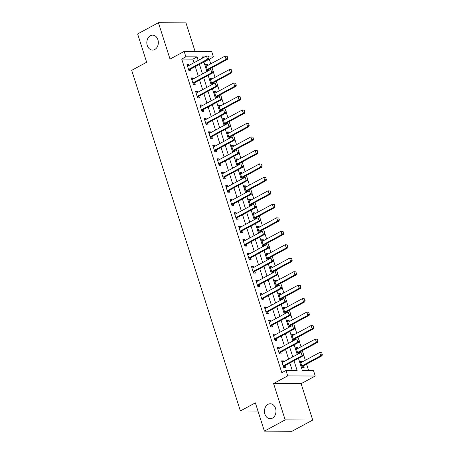 <?xml version="1.0" encoding="UTF-8"?>
<svg xmlns="http://www.w3.org/2000/svg" width="454" height="454" viewBox="0 0 454 454"><rect width="100%" height="100%" fill="white"/><g stroke="black" fill="none" stroke-linecap="round" stroke-linejoin="round"><path stroke-width="0.68" d="M268.025 404.338A7.474 5.76 90.3 0 1 270.266 403.765A7.474 5.76 90.3 0 1 275.879 409.786A7.474 5.76 90.3 0 1 272.428 418.14A7.474 5.76 90.3 0 1 270.181 418.713A7.474 5.76 90.3 0 1 264.568 412.692A7.474 5.76 90.3 0 1 268.025 404.338M150.376 35.707A7.474 5.76 90.3 0 1 152.618 35.128A7.474 5.76 90.3 0 1 158.23 41.149A7.474 5.76 90.3 0 1 154.78 49.503A7.474 5.76 90.3 0 1 152.533 50.076A7.474 5.76 90.3 0 1 146.926 44.055A7.474 5.76 90.3 0 1 150.376 35.707M298.454 358.337L302.364 370.577L313.527 370.646L315.246 376.031L287.705 375.878L285.986 370.487L297.149 370.549L294.016 360.731M301.11 383.681L273.569 383.522L285.174 419.899L264.387 431.141L291.933 431.3L312.721 420.058L301.11 383.681L315.246 376.031M195.101 51.495L185.958 22.859L158.412 22.7L170.023 59.077L184.159 51.433L211.706 51.591L213.425 56.983L208.823 56.954M210.741 63.844L209.266 59.23L213.425 56.983M308.646 370.617L306.569 364.119M305.338 360.26L303.595 354.801M302.875 352.537L302.273 350.641M301.042 346.788L299.299 341.329M298.573 339.064L297.972 337.169M296.74 333.31L294.998 327.85M294.277 325.592L293.67 323.696M292.438 319.837L290.696 314.378M289.975 312.119L289.368 310.224M288.137 306.365L286.395 300.906M285.674 298.647L285.072 296.751M283.841 292.892L282.099 287.433M281.378 285.169L280.771 283.273M279.539 279.42L277.797 273.961M277.076 271.696L276.469 269.801M275.238 265.942L273.495 260.483M272.775 258.224L272.173 256.328M270.942 252.469L269.199 247.01M268.473 244.751L267.871 242.856M266.64 238.997L264.898 233.538M264.177 231.279L263.57 229.383M262.338 225.524L260.596 220.065M259.875 217.801L259.274 215.911M258.042 212.052L256.3 206.593M255.574 204.328L254.972 202.433M253.741 198.574L251.998 193.115M251.278 190.856L250.67 188.96M249.439 185.101L247.697 179.642M246.976 177.383L246.369 175.488M245.137 171.629L243.395 166.17M242.674 163.911L242.073 162.016M240.841 158.157L239.099 152.697M238.378 150.439L237.771 148.543M236.54 144.684L234.797 139.225M234.077 136.96L233.469 135.065M232.238 131.212L230.496 125.752M229.775 123.488L229.174 121.593M227.942 117.734L226.2 112.274M225.473 110.016L224.872 108.12M223.64 104.261L221.898 98.802M221.177 96.543L220.57 94.648M219.339 90.789L217.597 85.329M216.876 83.071L216.274 81.175M215.043 77.316L213.301 71.857M212.574 69.593L211.973 67.697M285.174 419.899L312.721 420.058M264.387 431.141L255.358 402.846L240.387 410.944L131.688 70.33L146.653 62.238L137.624 33.942L158.412 22.7M209.266 59.23L190.544 69.116A1.169 0.902 -89.7 0 0 190.305 69.303L188.983 70.756M207.728 65.467L207.45 64.599L205.588 64.587L207.807 71.057M209.26 70.268L208.971 69.36M212.029 78.945L211.751 78.071L209.89 78.06L212.103 84.529M213.562 83.74L213.272 82.832M216.331 92.417L216.053 91.543L214.192 91.538L216.405 98.002M217.863 97.213L217.568 96.305M220.633 105.89L220.355 105.022L218.493 105.01L220.706 111.474M222.159 110.691L221.87 109.777M224.929 119.362L224.651 118.494L222.789 118.483L225.002 124.952M226.461 124.163L226.171 123.25M229.23 132.835L228.952 131.966L227.091 131.955L229.304 138.425M230.763 137.636L230.473 136.728M233.532 146.313L233.254 145.439L231.392 145.428L233.606 151.897M235.059 151.108L234.769 150.2M237.828 159.785L237.55 158.911L235.688 158.9L237.907 165.369M239.36 164.581L239.071 163.673M242.13 173.258L241.851 172.389L239.99 172.378L242.203 178.842M243.662 178.059L243.372 177.145M246.431 186.73L246.153 185.862L244.292 185.851L246.505 192.32M247.963 191.531L247.668 190.618M250.727 200.203L250.449 199.334L248.588 199.323L250.807 205.793M252.259 205.004L251.97 204.09M255.029 213.681L254.751 212.807L252.889 212.795L255.103 219.265M256.561 218.476L256.272 217.568M259.33 227.153L259.052 226.279L257.191 226.268L259.404 232.737M260.863 231.949L260.568 231.041M263.632 240.626L263.354 239.752L261.493 239.746L263.706 246.21M265.159 245.427L264.869 244.513M267.928 254.098L267.65 253.23L265.789 253.219L268.002 259.688M269.46 258.899L269.171 257.986M272.23 267.571L271.952 266.702L270.09 266.691L272.304 273.16M273.762 272.372L273.473 271.458M276.531 281.043L276.253 280.175L274.392 280.163L276.605 286.633M278.058 285.844L277.769 284.936M280.827 294.521L280.549 293.647L278.688 293.636L280.907 300.105M282.36 299.317L282.07 298.409M285.129 307.994L284.851 307.12L282.99 307.114L285.203 313.578M286.661 312.789L286.372 311.881M289.431 321.466L289.153 320.598L287.291 320.586L289.504 327.05M290.963 326.267L290.668 325.353M293.727 334.939L293.449 334.07L291.587 334.059L293.806 340.528M295.259 339.74L294.969 338.826M298.028 348.411L297.75 347.543L295.889 347.531L298.102 354.001M299.561 353.212L299.271 352.304M302.33 361.889L302.052 361.015L300.19 361.004L302.256 367.473L304.118 367.485L303.567 365.776M194.028 62.709L192.888 59.134L181.725 59.071L281.826 372.734L285.986 370.487M292.268 370.521L289.862 362.984M288.631 359.125L285.56 349.506M284.329 345.653L281.259 336.034M280.027 332.175L276.963 322.561M275.731 318.702L272.661 309.089M271.43 305.23L268.359 295.616M267.128 291.757L264.058 282.138M262.826 278.285L259.762 268.666M258.53 264.807L255.46 255.193M254.229 251.334L251.158 241.721M249.927 237.862L246.863 228.249M245.631 224.389L242.561 214.776M241.329 210.917L238.259 201.298M237.028 197.445L233.963 187.825M232.732 183.966L229.662 174.353M228.43 170.494L225.36 160.881M224.128 157.022L221.058 147.408M219.827 143.549L216.762 133.93M215.531 130.077L212.461 120.458M211.229 116.599L208.159 106.985M206.928 103.126L203.863 93.513M202.632 89.654L199.561 80.04M198.33 76.181L195.26 66.562M189.119 65.365L188.841 64.491L186.98 64.479L189.046 70.949L190.907 70.96L190.357 69.252M193.421 78.837L193.143 77.963L191.282 77.952L193.342 84.421L195.203 84.433L194.658 82.724M197.717 92.31L197.439 91.441L195.578 91.43L197.643 97.894L199.505 97.905L198.96 96.197M202.019 105.782L201.741 104.914L199.879 104.902L201.945 111.366L203.806 111.378L203.261 109.669M206.32 119.254L206.042 118.386L204.181 118.375L206.241 124.844L208.102 124.856L207.557 123.142M210.616 132.733L210.338 131.859L208.477 131.847L210.542 138.317L212.404 138.328L211.859 136.62M214.918 146.205L214.64 145.331L212.778 145.32L214.844 151.789L216.706 151.801L216.161 150.092M219.22 159.677L218.942 158.809L217.08 158.798L219.146 165.262L221.002 165.273L220.457 163.565M223.516 173.15L223.237 172.282L221.382 172.27L223.442 178.734L225.303 178.745L224.758 177.037M227.817 186.622L227.539 185.754L225.678 185.743L227.743 192.212L229.605 192.218L229.06 190.51M232.119 200.101L231.841 199.227L229.979 199.215L232.045 205.685L233.906 205.696L233.356 203.988M236.421 213.573L236.142 212.699L234.281 212.688L236.341 219.157L238.202 219.168L237.658 217.46M240.716 227.045L240.438 226.171L238.577 226.166L240.643 232.63L242.504 232.641L241.959 230.933M245.018 240.518L244.74 239.65L242.879 239.638L244.944 246.102L246.806 246.113L246.261 244.405M249.32 253.99L249.042 253.122L247.18 253.111L249.24 259.58L251.102 259.586L250.557 257.878M253.616 267.463L253.338 266.594L251.476 266.583L253.542 273.053L255.403 273.064L254.859 271.356M257.917 280.941L257.639 280.067L255.778 280.056L257.844 286.525L259.705 286.536L259.16 284.828M262.219 294.413L261.941 293.539L260.08 293.528L262.145 299.998L264.001 300.009L263.456 298.301M266.515 307.886L266.237 307.017L264.381 307.006L266.441 313.47L268.303 313.481L267.758 311.773M270.817 321.358L270.539 320.49L268.677 320.479L270.743 326.942L272.604 326.954L272.06 325.246M275.118 334.831L274.84 333.962L272.979 333.951L275.045 340.421L276.906 340.432L276.355 338.718M279.42 348.309L279.142 347.435L277.281 347.424L279.341 353.893L281.202 353.904L280.657 352.196M283.716 361.781L283.438 360.907L281.576 360.896L283.642 367.365L285.504 367.377L284.959 365.669M240.387 410.944L257.974 411.046M273.569 383.522L287.705 375.878M181.725 59.071L185.879 56.824L184.159 51.433M204.709 56.932L202.257 56.915L202.626 58.061M203.857 61.92L206.922 71.533M208.153 75.392L211.224 85.006M212.455 88.865L215.525 98.478M216.757 102.337L219.821 111.951M221.053 115.81L224.123 125.429M225.354 129.282L228.424 138.901M229.656 142.76L232.726 152.374M233.958 156.233L237.022 165.846M238.254 169.705L241.324 179.319M242.555 183.178L245.625 192.797M246.857 196.65L249.921 206.269M251.153 210.128L254.223 219.742M255.454 223.601L258.525 233.214M259.756 237.073L262.821 246.687M264.052 250.546L267.122 260.159M268.354 264.018L271.424 273.637M272.655 277.496L275.726 287.11M276.957 290.969L280.022 300.582M281.253 304.441L284.323 314.054M285.555 317.914L288.625 327.527M289.856 331.386L292.921 341.005M294.152 344.858L297.222 354.478M198.188 60.456L197.047 56.886L185.879 56.824M292.785 356.878L289.72 347.259M288.489 343.4L285.418 333.786M284.187 329.927L281.117 320.314M279.885 316.455L276.821 306.842M275.589 302.983L272.519 293.363M271.288 289.51L268.218 279.891M266.986 276.032L263.916 266.419M262.684 262.56L259.62 252.946M258.388 249.087L255.318 239.474M254.087 235.615L251.017 226.001M249.785 222.142L246.721 212.523M245.489 208.664L242.419 199.051M241.188 195.192L238.117 185.578M236.886 181.719L233.821 172.106M232.59 168.247L229.52 158.633M228.288 154.774L225.218 145.155M223.987 141.302L220.916 131.683M219.685 127.824L216.62 118.21M215.389 114.351L212.319 104.738M211.087 100.879L208.017 91.265M206.786 87.406L203.721 77.787M202.49 73.934L199.419 64.315M192.888 59.134L197.047 56.886M187.258 65.348L188.841 64.491M205.866 65.455L207.45 64.599M300.469 361.872L302.052 361.015M296.167 348.4L297.75 347.543M291.865 334.927L293.449 334.07M287.569 321.455L289.153 320.598M283.268 307.977L284.851 307.12M278.966 294.504L280.549 293.647M274.664 281.032L276.253 280.175M270.368 267.559L271.952 266.702M266.067 254.087L267.65 253.23M261.765 240.609L263.354 239.752M257.469 227.136L259.052 226.279M253.167 213.664L254.751 212.807M248.866 200.191L250.449 199.334M244.57 186.719L246.153 185.862M240.268 173.241L241.851 172.389M235.966 159.768L237.55 158.911M231.665 146.296L233.254 145.439M227.369 132.823L228.952 131.966M223.067 119.351L224.651 118.494M218.766 105.878L220.355 105.022M214.47 92.4L216.053 91.543M210.168 78.928L211.751 78.071M191.554 78.82L193.143 77.963M195.856 92.298L197.439 91.441M200.157 105.771L201.741 104.914M204.459 119.243L206.042 118.386M208.755 132.716L210.338 131.859M213.057 146.188L214.64 145.331M217.358 159.66L218.942 158.809M221.654 173.139L223.237 172.282M225.956 186.611L227.539 185.754M230.257 200.083L231.841 199.227M234.553 213.556L236.142 212.699M238.855 227.028L240.438 226.171M243.157 240.507L244.74 239.65M247.458 253.979L249.042 253.122M251.754 267.451L253.338 266.594M256.056 280.924L257.639 280.067M260.358 294.396L261.941 293.539M264.654 307.874L266.237 307.017M268.955 321.347L270.539 320.49M273.257 334.819L274.84 333.962M277.553 348.292L279.142 347.435M281.855 361.764L283.438 360.907M209.101 57.828L208.363 56.205L209.101 57.828L208.84 59.224L207.501 59.213L189.204 69.11A1.169 0.902 -89.7 0 0 188.966 69.297L188.631 69.661M187.468 66.012L187.905 65.961A1.169 0.902 -89.7 0 0 188.172 65.875L206.468 55.978L208.585 56.211M208.88 57.823L207.501 59.213L206.468 55.978L208.363 56.205M207.591 70.864L208.919 69.411A1.169 0.902 90.3 0 1 209.158 69.224L227.448 59.326L226.109 59.321L225.076 56.086L206.786 65.983A1.169 0.902 90.3 0 1 206.513 66.068L206.076 66.119M226.977 56.313L225.076 56.086L227.199 56.319L227.494 57.93L227.199 56.319M207.245 69.768L207.58 69.4A1.169 0.902 90.3 0 1 207.813 69.212L226.109 59.321L227.494 57.93M227.715 57.93L227.448 59.326M213.181 71.301L212.665 69.683L213.181 71.301L211.797 72.685L213.136 72.697L194.845 82.588A1.169 0.902 -89.7 0 0 194.607 82.776L193.285 84.228M191.77 79.484L192.201 79.433A1.169 0.902 -89.7 0 0 192.473 79.348L210.764 69.456L211.797 72.685L193.506 82.583A1.169 0.902 -89.7 0 0 193.268 82.77L192.933 83.139M213.136 72.697L213.403 71.301M217.477 84.773L216.967 83.156L217.477 84.773L216.098 86.164L217.438 86.169L199.141 96.061A1.169 0.902 -89.7 0 0 198.909 96.248L197.581 97.706M196.066 92.957L196.503 92.905A1.169 0.902 -89.7 0 0 196.769 92.82L215.065 82.929L216.098 86.164L197.802 96.055A1.169 0.902 -89.7 0 0 197.569 96.242L197.235 96.611M217.438 86.169L217.704 84.773M221.779 98.246L221.263 96.628L221.779 98.246L220.4 99.636L221.739 99.642L203.443 109.539A1.169 0.902 -89.7 0 0 203.21 109.726L201.882 111.179M200.367 106.429L200.804 106.384A1.169 0.902 -89.7 0 0 201.071 106.293L219.367 96.401L220.4 99.636L202.104 109.528A1.169 0.902 -89.7 0 0 201.865 109.715L201.531 110.084M221.739 99.642L222 98.246M211.893 84.336L213.221 82.883A1.169 0.902 90.3 0 1 213.454 82.696L231.75 72.805L230.411 72.793L229.378 69.564L211.082 79.456A1.169 0.902 90.3 0 1 210.815 79.541L210.378 79.592M231.273 69.791L229.378 69.564L231.5 69.791L232.017 71.409L231.5 69.791M211.547 83.241L211.882 82.878A1.169 0.902 90.3 0 1 212.114 82.69L230.411 72.793L231.79 71.403M232.017 71.409L231.75 72.805M216.195 97.809L217.517 96.356A1.169 0.902 90.3 0 1 217.755 96.169L236.052 86.277L234.712 86.271L233.679 83.037L215.383 92.928A1.169 0.902 90.3 0 1 215.117 93.013L214.68 93.064M235.575 83.264L233.679 83.037L235.796 83.264L236.091 84.881L235.796 83.264M215.843 96.719L216.178 96.35A1.169 0.902 90.3 0 1 216.416 96.163L234.712 86.271L236.091 84.881M236.313 84.881L236.052 86.277M220.496 111.287L221.819 109.828A1.169 0.902 90.3 0 1 222.057 109.641L240.348 99.749L239.008 99.744L237.975 96.509L219.685 106.401A1.169 0.902 90.3 0 1 219.413 106.486L218.981 106.537M239.877 96.736L237.975 96.509L240.098 96.736L240.393 98.353L240.098 96.736M220.145 110.191L220.479 109.823A1.169 0.902 90.3 0 1 220.718 109.635L239.008 99.744L240.393 98.353M240.614 98.353L240.348 99.749M226.081 111.718L225.564 110.101L226.081 111.718L224.696 113.108L226.041 113.114L207.745 123.011A1.169 0.902 -89.7 0 0 207.506 123.199L206.184 124.651M204.669 119.901L205.106 119.856A1.169 0.902 -89.7 0 0 205.373 119.771L223.669 109.874L224.696 113.108L206.405 123A1.169 0.902 -89.7 0 0 206.167 123.187L205.832 123.556M226.041 113.114L226.302 111.718M224.792 124.759L226.12 123.306A1.169 0.902 90.3 0 1 226.353 123.119L244.649 113.222L243.31 113.216L242.277 109.982L223.981 119.873A1.169 0.902 90.3 0 1 223.714 119.964L223.277 120.009M244.173 110.209L242.277 109.982L244.4 110.209L244.689 111.826L244.4 110.209M224.446 123.664L224.781 123.295A1.169 0.902 90.3 0 1 225.014 123.108L243.31 113.216L244.689 111.826M244.916 111.826L244.649 113.222M230.382 125.191L229.866 123.573L230.382 125.191L228.998 126.581L230.337 126.592L212.046 136.484A1.169 0.902 -89.7 0 0 211.808 136.671L210.48 138.124M208.965 133.38L209.402 133.328A1.169 0.902 -89.7 0 0 209.674 133.243L227.965 123.346L228.998 126.581L210.701 136.478A1.169 0.902 -89.7 0 0 210.469 136.665L210.134 137.029M230.337 126.592L230.604 125.196M234.678 138.669L234.162 137.051L234.678 138.669L233.299 140.053L234.639 140.065L216.342 149.956A1.169 0.902 -89.7 0 0 216.11 150.143L214.782 151.596M213.267 146.852L213.703 146.801A1.169 0.902 -89.7 0 0 213.97 146.716L232.266 136.824L233.299 140.053L215.003 149.951A1.169 0.902 -89.7 0 0 214.77 150.138L214.436 150.501M234.639 140.065L234.905 138.669M238.98 152.141L238.463 150.524L238.98 152.141L237.601 153.531L238.94 153.537L220.644 163.429A1.169 0.902 -89.7 0 0 220.406 163.616L219.083 165.074M217.568 160.324L218.005 160.273A1.169 0.902 -89.7 0 0 218.272 160.188L236.568 150.297L237.601 153.531L219.305 163.423A1.169 0.902 -89.7 0 0 219.066 163.61L218.732 163.979M238.94 153.537L239.201 152.141M243.282 165.614L242.765 163.996L243.282 165.614L241.897 167.004L243.236 167.01L224.946 176.907A1.169 0.902 -89.7 0 0 224.707 177.088L223.379 178.547M221.864 173.797L222.301 173.746A1.169 0.902 -89.7 0 0 222.573 173.661L240.864 163.769L241.897 167.004L223.601 176.895A1.169 0.902 -89.7 0 0 223.368 177.083L223.033 177.452M243.236 167.01L243.503 165.614M247.578 179.086L247.061 177.469L247.578 179.086L246.199 180.476L247.538 180.482L229.242 190.379A1.169 0.902 -89.7 0 0 229.009 190.567L227.681 192.019M226.166 187.269L226.603 187.224A1.169 0.902 -89.7 0 0 226.869 187.139L245.166 177.242L246.199 180.476L227.902 190.368A1.169 0.902 -89.7 0 0 227.67 190.555L227.335 190.924M247.538 180.482L247.805 179.086M229.094 138.232L230.422 136.779A1.169 0.902 90.3 0 1 230.655 136.592L248.951 126.694L247.612 126.689L246.579 123.454L228.283 133.351A1.169 0.902 90.3 0 1 228.016 133.436L227.579 133.482M248.474 123.681L246.579 123.454L248.701 123.681L248.991 125.298L248.701 123.681M228.742 137.136L229.077 136.768A1.169 0.902 90.3 0 1 229.315 136.58L247.612 126.689L248.991 125.298M249.212 125.298L248.951 126.694M233.396 151.704L234.718 150.251A1.169 0.902 90.3 0 1 234.956 150.064L253.253 140.173L251.908 140.161L250.88 136.926L232.584 146.824A1.169 0.902 90.3 0 1 232.317 146.909L231.881 146.96M252.776 137.153L250.88 136.926L252.997 137.159L253.292 138.771L252.997 137.159M233.044 150.609L233.379 150.246A1.169 0.902 90.3 0 1 233.617 150.058L251.908 140.161L253.292 138.771M253.514 138.776L253.253 140.173M237.692 165.177L239.02 163.724A1.169 0.902 90.3 0 1 239.252 163.536L257.549 153.645L256.209 153.634L255.176 150.405L236.88 160.296A1.169 0.902 90.3 0 1 236.613 160.381L236.176 160.432M257.077 150.632L255.176 150.405L257.299 150.632L257.594 152.249L257.299 150.632M237.346 164.081L237.68 163.718A1.169 0.902 90.3 0 1 237.913 163.531L256.209 153.634L257.594 152.249M257.815 152.249L257.549 153.645M241.993 178.655L243.321 177.196A1.169 0.902 90.3 0 1 243.554 177.009L261.85 167.117L260.511 167.112L259.478 163.877L241.182 173.768A1.169 0.902 90.3 0 1 240.915 173.854L240.478 173.905M261.373 164.104L259.478 163.877L261.6 164.104L261.89 165.721L261.6 164.104M241.642 177.559L241.976 177.191A1.169 0.902 90.3 0 1 242.215 177.003L260.511 167.112L261.89 165.721M262.117 165.721L261.85 167.117M246.295 192.127L247.617 190.669A1.169 0.902 90.3 0 1 247.856 190.487L266.152 180.59L264.807 180.584L263.78 177.349L245.483 187.241A1.169 0.902 90.3 0 1 245.217 187.326L244.78 187.377M265.675 177.576L263.78 177.349L265.896 177.576L266.192 179.194L265.896 177.576M245.943 191.032L246.278 190.663A1.169 0.902 90.3 0 1 246.516 190.476L264.807 180.584L266.192 179.194M266.413 179.194L266.152 180.59M251.879 192.558L251.363 190.941L251.879 192.558L250.5 193.949L251.839 193.96L233.543 203.852A1.169 0.902 -89.7 0 0 233.305 204.039L231.983 205.492M230.467 200.747L230.904 200.696A1.169 0.902 -89.7 0 0 231.171 200.611L249.467 190.714L250.5 193.949L232.204 203.846A1.169 0.902 -89.7 0 0 231.966 204.028L231.631 204.396M251.839 193.96L252.101 192.564M250.591 205.6L251.919 204.147A1.169 0.902 90.3 0 1 252.157 203.959L270.448 194.062L269.108 194.057L268.076 190.822L249.785 200.719A1.169 0.902 90.3 0 1 249.513 200.804L249.076 200.85M269.977 191.049L268.076 190.822L270.198 191.049L270.493 192.666L270.198 191.049M250.245 204.504L250.58 204.135A1.169 0.902 90.3 0 1 250.812 203.948L269.108 194.057L270.493 192.666M270.715 192.666L270.448 194.062M256.181 206.031L255.664 204.419L256.181 206.031L254.796 207.421L256.135 207.433L237.845 217.324A1.169 0.902 -89.7 0 0 237.607 217.511L236.284 218.964M234.769 214.22L235.2 214.169A1.169 0.902 -89.7 0 0 235.473 214.084L253.763 204.192L254.796 207.421L236.506 217.318A1.169 0.902 -89.7 0 0 236.267 217.506L235.932 217.869M256.135 207.433L256.402 206.037M254.893 219.072L256.221 217.619A1.169 0.902 90.3 0 1 256.453 217.432L274.749 207.54L273.41 207.529L272.377 204.294L254.081 214.192A1.169 0.902 90.3 0 1 253.814 214.277L253.377 214.328M274.273 204.521L272.377 204.294L274.5 204.527L274.789 206.139L274.5 204.527M254.546 217.977L254.881 217.608A1.169 0.902 90.3 0 1 255.114 217.426L273.41 207.529L274.789 206.139M275.016 206.144L274.749 207.54M260.477 219.509L259.966 217.892L260.477 219.509L259.098 220.899L260.437 220.905L242.141 230.797A1.169 0.902 -89.7 0 0 241.908 230.984L240.58 232.442M239.065 227.692L239.502 227.641A1.169 0.902 -89.7 0 0 239.769 227.556L258.065 217.665L259.098 220.899L240.802 230.791A1.169 0.902 -89.7 0 0 240.569 230.978L240.234 231.347M260.437 220.905L260.704 219.509M259.194 232.544L260.517 231.092A1.169 0.902 90.3 0 1 260.755 230.904L279.051 221.013L277.712 221.002L276.679 217.772L258.383 227.664A1.169 0.902 90.3 0 1 258.116 227.749L257.679 227.8M278.574 217.999L276.679 217.772L278.796 217.999L279.312 219.617L278.796 217.999M258.842 231.449L259.177 231.086A1.169 0.902 90.3 0 1 259.416 230.899L277.712 221.002L279.091 219.611M279.312 219.617L279.051 221.013M264.778 232.981L264.262 231.364L264.778 232.981L263.399 234.372L264.739 234.377L246.443 244.269A1.169 0.902 -89.7 0 0 246.21 244.456L244.882 245.915M243.367 241.165L243.804 241.114A1.169 0.902 -89.7 0 0 244.07 241.029L262.367 231.137L263.399 234.372L245.103 244.263A1.169 0.902 -89.7 0 0 244.865 244.451L244.53 244.819M264.739 234.377L265 232.981M263.496 246.023L264.818 244.564A1.169 0.902 90.3 0 1 265.057 244.377L283.347 234.485L282.008 234.48L280.975 231.245L262.684 241.136A1.169 0.902 90.3 0 1 262.412 241.222L261.981 241.273M282.876 231.472L280.975 231.245L283.097 231.472L283.392 233.089L283.097 231.472M263.144 244.927L263.479 244.558A1.169 0.902 90.3 0 1 263.717 244.371L282.008 234.48L283.392 233.089M283.614 233.089L283.347 234.485M269.08 246.454L268.564 244.837L269.08 246.454L267.695 247.844L269.04 247.85L250.744 257.747A1.169 0.902 -89.7 0 0 250.506 257.934L249.184 259.387M247.668 254.637L248.105 254.592A1.169 0.902 -89.7 0 0 248.372 254.501L266.668 244.61L267.695 247.844L249.405 257.736A1.169 0.902 -89.7 0 0 249.167 257.923L248.832 258.292M269.04 247.85L269.301 246.454M267.792 259.495L269.12 258.037A1.169 0.902 90.3 0 1 269.353 257.849L287.649 247.958L286.309 247.952L285.277 244.717L266.98 254.609A1.169 0.902 90.3 0 1 266.714 254.694L266.277 254.745M287.172 244.944L285.277 244.717L287.399 244.944L287.688 246.562L287.399 244.944M267.446 258.4L267.781 258.031A1.169 0.902 90.3 0 1 268.013 257.844L286.309 247.952L287.688 246.562M287.915 246.562L287.649 247.958M273.382 259.926L272.865 258.309L273.382 259.926L271.997 261.317L273.336 261.322L255.04 271.22A1.169 0.902 -89.7 0 0 254.808 271.407L253.48 272.86M251.964 268.11L252.401 268.064A1.169 0.902 -89.7 0 0 252.674 267.979L270.964 258.082L271.997 261.317L253.701 271.208A1.169 0.902 -89.7 0 0 253.468 271.396L253.133 271.764M273.336 261.322L273.603 259.926M272.094 272.968L273.421 271.515A1.169 0.902 90.3 0 1 273.654 271.327L291.95 261.43L290.611 261.425L289.578 258.19L271.282 268.081A1.169 0.902 90.3 0 1 271.015 268.172L270.578 268.218M291.474 258.417L289.578 258.19L291.701 258.417L291.99 260.034L291.701 258.417M271.742 271.872L272.077 271.503A1.169 0.902 90.3 0 1 272.315 271.316L290.611 261.425L291.99 260.034M292.211 260.034L291.95 261.43M277.678 273.399L277.161 271.781L277.678 273.399L276.299 274.789L277.638 274.801L259.342 284.692A1.169 0.902 -89.7 0 0 259.109 284.879L257.781 286.332M256.266 281.588L256.703 281.537A1.169 0.902 -89.7 0 0 256.97 281.452L275.266 271.554L276.299 274.789L258.003 284.686A1.169 0.902 -89.7 0 0 257.77 284.874L257.435 285.237M277.638 274.801L277.905 273.404M281.979 286.877L281.463 285.26L281.979 286.877L280.6 288.262L281.94 288.273L263.643 298.164A1.169 0.902 -89.7 0 0 263.405 298.352L262.083 299.805M260.568 295.06L261.005 295.009A1.169 0.902 -89.7 0 0 261.271 294.924L279.568 285.033L280.6 288.262L262.304 298.159A1.169 0.902 -89.7 0 0 262.066 298.346L261.731 298.715M281.94 288.273L282.201 286.877M286.281 300.349L285.765 298.732L286.281 300.349L284.896 301.74L286.236 301.745L267.945 311.637A1.169 0.902 -89.7 0 0 267.707 311.824L266.379 313.283M264.864 308.533L265.301 308.482A1.169 0.902 -89.7 0 0 265.573 308.397L283.863 298.505L284.896 301.74L266.6 311.631A1.169 0.902 -89.7 0 0 266.367 311.819L266.033 312.187M286.236 301.745L286.502 300.349M290.577 313.822L290.061 312.204L290.577 313.822L289.198 315.212L290.537 315.218L272.241 325.115A1.169 0.902 -89.7 0 0 272.008 325.302L270.68 326.755M269.165 322.005L269.602 321.96A1.169 0.902 -89.7 0 0 269.869 321.869L288.165 311.977L289.198 315.212L270.902 325.104A1.169 0.902 -89.7 0 0 270.669 325.291L270.334 325.66M290.537 315.218L290.804 313.822M276.395 286.44L277.717 284.987A1.169 0.902 90.3 0 1 277.956 284.8L296.252 274.903L294.907 274.897L293.88 271.662L275.584 281.559A1.169 0.902 90.3 0 1 275.317 281.645L274.88 281.696M295.775 271.889L293.88 271.662L295.997 271.895L296.292 273.507L295.997 271.895M276.043 285.345L276.378 284.976A1.169 0.902 90.3 0 1 276.617 284.789L294.907 274.897L296.292 273.507M296.513 273.507L296.252 274.903M280.691 299.912L282.019 298.46A1.169 0.902 90.3 0 1 282.252 298.272L300.548 288.381L299.209 288.369L298.176 285.14L279.88 295.032A1.169 0.902 90.3 0 1 279.613 295.117L279.176 295.168M300.077 285.367L298.176 285.14L300.298 285.367L300.815 286.985L300.298 285.367M280.345 298.817L280.68 298.454A1.169 0.902 90.3 0 1 280.913 298.267L299.209 288.369L300.593 286.979M300.815 286.985L300.548 288.381M284.993 313.385L286.321 311.932A1.169 0.902 90.3 0 1 286.553 311.745L304.85 301.853L303.51 301.848L302.478 298.613L284.181 308.504A1.169 0.902 90.3 0 1 283.915 308.589L283.478 308.641M304.373 298.84L302.478 298.613L304.6 298.84L304.889 300.457L304.6 298.84M284.641 312.295L284.976 311.926A1.169 0.902 90.3 0 1 285.214 311.739L303.51 301.848L304.889 300.457M305.116 300.457L304.85 301.853M289.294 326.863L290.617 325.404A1.169 0.902 90.3 0 1 290.855 325.217L309.151 315.326L307.806 315.32L306.779 312.085L288.483 321.977A1.169 0.902 90.3 0 1 288.216 322.062L287.779 322.113M308.675 312.312L306.779 312.085L308.896 312.312L309.191 313.93L308.896 312.312M288.943 325.768L289.277 325.399A1.169 0.902 90.3 0 1 289.516 325.212L307.806 315.32L309.191 313.93M309.412 313.93L309.151 315.326M294.879 327.294L294.362 325.677L294.879 327.294L293.5 328.685L294.839 328.69L276.543 338.588A1.169 0.902 -89.7 0 0 276.304 338.775L274.982 340.228M273.467 335.478L273.904 335.432A1.169 0.902 -89.7 0 0 274.171 335.347L292.467 325.45L293.5 328.685L275.203 338.576A1.169 0.902 -89.7 0 0 274.965 338.763L274.63 339.132M294.839 328.69L295.1 327.294M293.59 340.335L294.918 338.883A1.169 0.902 90.3 0 1 295.157 338.695L313.447 328.798L312.108 328.792L311.075 325.558L292.785 335.449A1.169 0.902 90.3 0 1 292.512 335.54L292.075 335.585M312.976 325.785L311.075 325.558L313.198 325.785L313.493 327.402L313.198 325.785M293.244 339.24L293.579 338.871A1.169 0.902 90.3 0 1 293.812 338.684L312.108 328.792L313.493 327.402M313.714 327.402L313.447 328.798M299.18 340.767L298.664 339.149L299.18 340.767L297.796 342.157L299.135 342.168L280.844 352.06A1.169 0.902 -89.7 0 0 280.606 352.247L279.284 353.7M277.769 348.956L278.2 348.905A1.169 0.902 -89.7 0 0 278.472 348.82L296.763 338.922L297.796 342.157L279.505 352.054A1.169 0.902 -89.7 0 0 279.267 352.242L278.932 352.605M299.135 342.168L299.402 340.772M297.892 353.808L299.22 352.355A1.169 0.902 90.3 0 1 299.453 352.168L317.749 342.271L316.41 342.265L315.377 339.03L297.081 348.927A1.169 0.902 90.3 0 1 296.814 349.012L296.377 349.058M317.272 339.257L315.377 339.03L317.499 339.257L317.789 340.875L317.499 339.257M297.546 352.713L297.881 352.344A1.169 0.902 90.3 0 1 298.113 352.156L316.41 342.265L317.789 340.875M318.016 340.875L317.749 342.271M303.476 354.245L302.966 352.627L303.476 354.245L302.097 355.63L303.437 355.641L285.14 365.532A1.169 0.902 -89.7 0 0 284.908 365.72L283.58 367.173M282.065 362.428L282.502 362.377A1.169 0.902 -89.7 0 0 282.768 362.292L301.064 352.4L302.097 355.63L283.801 365.527A1.169 0.902 -89.7 0 0 283.568 365.714L283.234 366.077M303.437 355.641L303.703 354.245M302.194 367.28L303.516 365.828A1.169 0.902 90.3 0 1 303.754 365.64L322.051 355.749L320.711 355.737L319.678 352.503L301.382 362.4A1.169 0.902 90.3 0 1 301.115 362.485L300.679 362.536M321.574 352.73L319.678 352.503L321.795 352.735L322.09 354.347L321.795 352.735M301.842 366.185L302.177 365.822A1.169 0.902 90.3 0 1 302.415 365.635L320.711 355.737L322.09 354.347M322.312 354.353L322.051 355.749M188.966 69.297L190.305 69.303M189.204 69.11L190.544 69.116M209.158 69.224L207.813 69.212M208.919 69.411L207.58 69.4M193.268 82.77L194.607 82.776M193.506 82.583L194.845 82.588M197.569 96.242L198.909 96.248M197.802 96.055L199.141 96.061M201.865 109.715L203.21 109.726M202.104 109.528L203.443 109.539M213.454 82.696L212.114 82.69M213.221 82.883L211.882 82.878M217.755 96.169L216.416 96.163M217.517 96.356L216.178 96.35M222.057 109.641L220.718 109.635M221.819 109.828L220.479 109.823M206.167 123.187L207.506 123.199M206.405 123L207.745 123.011M226.353 123.119L225.014 123.108M226.12 123.306L224.781 123.295M210.469 136.665L211.808 136.671M210.701 136.478L212.046 136.484M214.77 150.138L216.11 150.143M215.003 149.951L216.342 149.956M219.066 163.61L220.406 163.616M219.305 163.423L220.644 163.429M223.368 177.083L224.707 177.088M223.601 176.895L224.946 176.907M227.67 190.555L229.009 190.567M227.902 190.368L229.242 190.379M230.655 136.592L229.315 136.58M230.422 136.779L229.077 136.768M234.956 150.064L233.617 150.058M234.718 150.251L233.379 150.246M239.252 163.536L237.913 163.531M239.02 163.724L237.68 163.718M243.554 177.009L242.215 177.003M243.321 177.196L241.976 177.191M247.856 190.487L246.516 190.476M247.617 190.669L246.278 190.663M231.966 204.028L233.305 204.039M232.204 203.846L233.543 203.852M252.157 203.959L250.812 203.948M251.919 204.147L250.58 204.135M236.267 217.506L237.607 217.511M236.506 217.318L237.845 217.324M256.453 217.432L255.114 217.426M256.221 217.619L254.881 217.608M240.569 230.978L241.908 230.984M240.802 230.791L242.141 230.797M260.755 230.904L259.416 230.899M260.517 231.092L259.177 231.086M244.865 244.451L246.21 244.456M245.103 244.263L246.443 244.269M265.057 244.377L263.717 244.371M264.818 244.564L263.479 244.558M249.167 257.923L250.506 257.934M249.405 257.736L250.744 257.747M269.353 257.849L268.013 257.844M269.12 258.037L267.781 258.031M253.468 271.396L254.808 271.407M253.701 271.208L255.04 271.22M273.654 271.327L272.315 271.316M273.421 271.515L272.077 271.503M257.77 284.874L259.109 284.879M258.003 284.686L259.342 284.692M262.066 298.346L263.405 298.352M262.304 298.159L263.643 298.164M266.367 311.819L267.707 311.824M266.6 311.631L267.945 311.637M270.669 325.291L272.008 325.302M270.902 325.104L272.241 325.115M277.956 284.8L276.617 284.789M277.717 284.987L276.378 284.976M282.252 298.272L280.913 298.267M282.019 298.46L280.68 298.454M286.553 311.745L285.214 311.739M286.321 311.932L284.976 311.926M290.855 325.217L289.516 325.212M290.617 325.404L289.277 325.399M274.965 338.763L276.304 338.775M275.203 338.576L276.543 338.588M295.157 338.695L293.812 338.684M294.918 338.883L293.579 338.871M279.267 352.242L280.606 352.247M279.505 352.054L280.844 352.06M299.453 352.168L298.113 352.156M299.22 352.355L297.881 352.344M283.568 365.714L284.908 365.72M283.801 365.527L285.14 365.532M303.754 365.64L302.415 365.635M303.516 365.828L302.177 365.822"/></g></svg>
